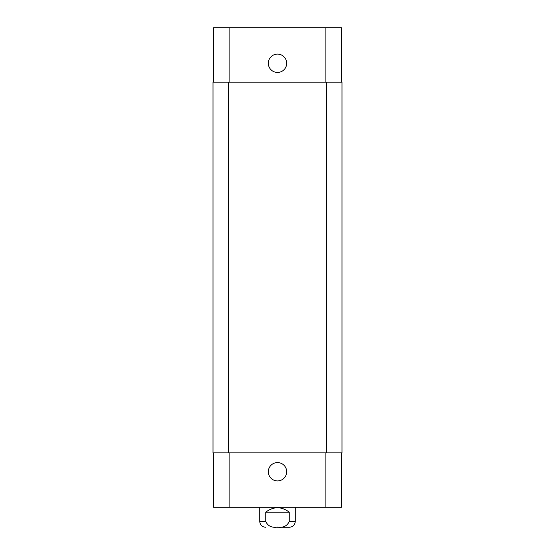 <?xml version="1.0" encoding="UTF-8"?>
<svg xmlns="http://www.w3.org/2000/svg" width="555" height="555" viewBox="0 0 555 555"><rect width="100%" height="100%" fill="white"/><g stroke="black" fill="none" stroke-linecap="round" stroke-linejoin="round"><path stroke-width="0.83" d="M277.5 527.25L289.488 527.25L277.5 527.25M289.245 512.154L289.245 521.478C287.122 526.057 283.21 527.93 277.5 527.097C271.79 527.93 267.878 526.057 265.755 521.478L265.755 512.154L289.245 512.154C281.413 506.299 273.587 506.299 265.755 512.154M268.322 471.75A9.178 9.178 0 0 1 282.086 463.8A9.178 9.178 0 0 1 282.086 479.7A9.178 9.178 0 0 1 268.322 471.75M268.322 63.27A9.178 9.178 0 0 1 282.086 55.32A9.178 9.178 0 0 1 282.086 71.22A9.178 9.178 0 0 1 268.322 63.27M341.436 82.14L341.436 27.75L213.564 27.75L213.564 82.14M341.436 452.88L341.436 507.27L213.564 507.27L213.564 452.88M326.451 452.88L341.991 452.88L341.991 82.14L213.009 82.14L213.009 452.88L326.451 452.88L326.451 82.14M341.991 452.88L341.991 82.14M295.26 507.27L295.26 521.478L289.245 521.478M265.755 521.478L259.74 521.478C260.08 524.981 262.009 526.91 265.512 527.25M229.104 452.88L229.104 507.27M325.896 452.88L325.896 507.27M229.104 82.14L229.104 27.75M325.896 82.14L325.896 27.75M228.549 452.88L228.549 82.14M295.26 521.478C294.92 524.981 292.991 526.91 289.488 527.25M259.74 507.27L259.74 521.478"/></g></svg>

